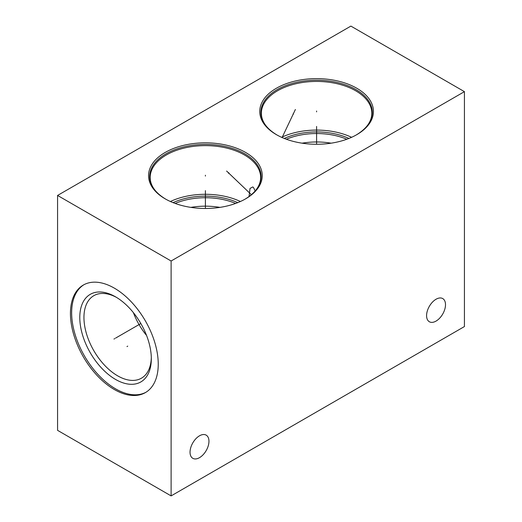 <?xml version="1.0" encoding="UTF-8"?>
<svg xmlns="http://www.w3.org/2000/svg" width="522" height="522" viewBox="0 0 522 522"><rect width="100%" height="100%" fill="white"/><g stroke="black" fill="none" stroke-linecap="round" stroke-linejoin="round"><path stroke-width="0.78" d="M57.57 195.443L57.57 430.35L171.112 495.9L464.43 326.557L464.43 91.65L350.888 26.1L57.57 195.443L171.112 261L464.43 91.65M171.112 495.9L171.112 261M436.046 321.089A13.383 7.726 120 0 0 444.783 309.298A13.383 7.726 120 0 0 442.734 298.577A13.383 7.726 120 0 0 436.046 299.243A13.383 7.726 120 0 0 427.303 311.034A13.383 7.726 120 0 0 429.352 321.754A13.383 7.726 120 0 0 436.046 321.089M199.495 457.663A13.383 7.726 120 0 0 208.239 445.866A13.383 7.726 120 0 0 206.19 435.146A13.383 7.726 120 0 0 199.495 435.811A13.383 7.726 120 0 0 190.758 447.602A13.383 7.726 120 0 0 192.807 458.323A13.383 7.726 120 0 0 199.495 457.663M158.244 364.18A62.085 35.848 60 0 1 145.384 392.603A62.085 35.848 60 0 1 97.542 375.971A62.085 35.848 60 0 1 70.437 313.487A62.085 35.848 60 0 1 83.298 285.064A62.085 35.848 60 0 1 131.139 301.696A62.085 35.848 60 0 1 158.244 364.18M373.223 108.589A56.846 32.821 180 0 1 356.794 134.656A56.846 32.821 180 0 1 276.406 134.656A56.846 32.821 180 0 1 259.969 114.311A56.846 32.821 180 0 1 311.641 78.757A56.846 32.821 180 0 1 373.223 108.589M262.031 172.789A56.846 32.821 180 0 1 245.594 198.856A56.846 32.821 180 0 1 165.206 198.856A56.846 32.821 180 0 1 148.777 178.511A56.846 32.821 180 0 1 200.448 142.956A56.846 32.821 180 0 1 262.031 172.789M351.606 137.306A55.234 31.888 0 0 0 281.586 137.306M348.937 138.441A52.024 30.035 0 0 0 284.262 138.441M346.843 139.237A51.221 29.571 0 0 0 286.356 139.237M331.111 143.178A51.221 29.571 0 0 0 302.081 143.178M249.046 196.559L250.038 188.422L252.759 186.941L253.431 187.411L255.206 190.928M240.414 201.505A55.234 31.888 0 0 0 170.394 201.505M237.738 202.64A52.024 30.035 0 0 0 173.063 202.64M235.644 203.436A51.221 29.571 0 0 0 175.157 203.436M219.919 207.378A51.221 29.571 0 0 0 190.889 207.378M146.551 335.437A47.639 27.503 60 0 1 133.391 312.632M151.302 357.557A47.639 27.503 60 0 1 141.449 378.189A47.639 27.503 60 0 1 104.746 365.426A47.639 27.503 60 0 1 83.951 317.487A47.639 27.503 -120 0 1 93.816 295.68A47.639 27.503 -120 0 1 116.608 297.462M151.321 358.784A50.582 29.206 -120 0 0 115.551 296.835A50.582 29.206 -120 0 0 79.788 317.487A50.582 29.206 60 0 0 115.551 379.435A50.582 29.206 60 0 0 151.321 358.784M83.911 284.725A62.085 35.848 -120 0 0 71.651 312.789A62.085 35.848 60 0 0 98.358 374.848A62.085 35.848 60 0 0 145.984 392.244M316.6 111.884L316.6 111.016M316.6 126.441L316.6 144.268M205.4 176.084L205.4 175.216M205.4 190.641L205.4 208.467M293.247 114.442L293.247 113.574M295.393 109.483L282.095 137.534M228.753 173.526L228.753 172.658M226.607 171.04L251.395 194.713M114.716 338.615L113.966 339.052L114.716 338.615M115.551 338.132L140.842 323.536M127.733 346.132L126.983 346.569M276.804 134.885A55.724 32.168 180 0 1 261.085 115.166A55.724 32.168 0 0 1 311.738 80.316A55.724 32.168 0 0 1 372.108 109.561A55.724 32.168 180 0 1 356.396 134.885M355.997 135.113C366.444 128.823 371.716 121.561 371.834 113.32A55.234 31.888 180 0 0 371.625 110.54A55.234 31.888 0 0 0 314.185 81.465A55.234 31.888 0 0 0 261.359 113.32A55.234 31.888 0 0 0 261.529 115.793M244.805 199.313C255.245 193.023 260.524 185.76 260.641 177.519A55.234 31.888 180 0 0 260.432 174.739A55.234 31.888 0 0 0 202.993 145.658A55.234 31.888 0 0 0 150.166 177.519A55.234 31.888 0 0 0 150.329 179.992M165.605 199.084A55.724 32.168 180 0 1 149.892 179.366A55.724 32.168 0 0 1 200.546 144.516A55.724 32.168 0 0 1 260.915 173.761A55.724 32.168 180 0 1 245.196 199.084M277.195 135.113C267.936 129.593 262.729 123.205 261.561 115.936L261.359 113.32M150.166 177.519L150.362 180.136C151.53 187.398 156.744 193.792 166.003 199.313"/></g></svg>
